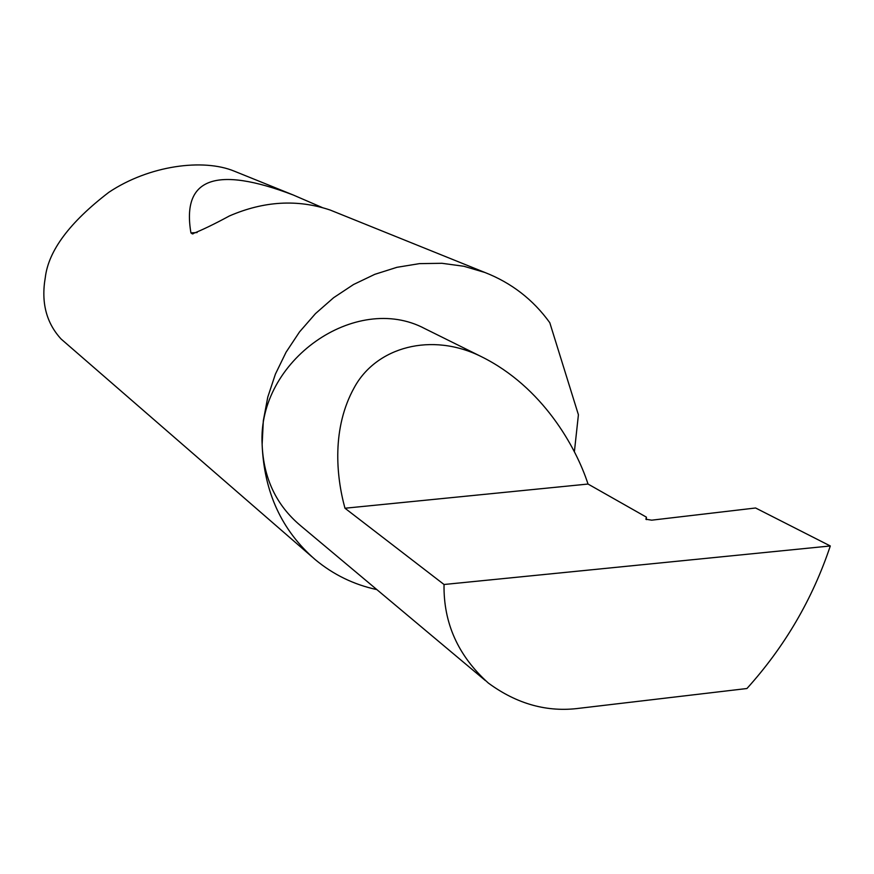 <?xml version="1.0" encoding="UTF-8"?>
<svg xmlns="http://www.w3.org/2000/svg" width="874" height="874" viewBox="0 0 874 874"><rect width="100%" height="100%" fill="white"/><g stroke="black" fill="none" stroke-linecap="round" stroke-linejoin="round"><path stroke-width="1.31" d="M344.968 508.231C335.966 475.478 331.88 427.768 354.276 387.543C376.279 346.956 431.647 331.749 481.487 356.712C542.579 386.942 576.01 447.084 588.027 484.043L646.399 517.146L645.908 519.243L651.72 520.172L755.595 507.991L830.3 545.966C812.536 599.105 784.743 646.618 746.942 688.515L579.538 708.246C547.397 712.518 516.993 704.116 488.304 683.02C458.173 655.926 443.413 623.086 444.036 584.498L344.968 508.231L588.027 484.043M574.382 451.836L578.413 414.768L549.79 322.703C533.14 299.629 511.53 282.903 484.961 272.502L463.93 266.275L441.949 263.293L419.454 263.631L396.894 267.324L374.771 274.338L353.522 284.52L333.617 297.706L315.481 313.613L299.52 331.912L286.06 352.222L275.408 374.116L267.772 397.113L263.325 420.733L262.134 444.451C257.327 360.667 355.74 291.85 424.786 328.602L428.227 330.306M484.961 272.502L330.186 210.044C297.444 199.053 263.85 201.031 229.403 215.954C214.305 224.126 201.938 230.102 192.302 233.871L190.936 232.91C181.595 178.154 215.67 165.503 293.161 194.968L322.266 207.553M237.772 172.571L234.341 171.184C203.314 158.303 149.257 165.339 108.911 192.258C69.691 222.291 48.485 250.707 45.295 277.528C40.991 302.404 46.278 322.91 61.147 339.057L311.887 556.727M485.376 680.562L300.427 525.547C276.25 505.172 263.478 478.144 262.134 444.462C264.035 492.138 281.712 530.507 315.164 559.568C333.311 574.644 353.872 584.651 376.847 589.6M830.3 545.966L444.036 584.498M646.356 519.615L646.399 517.146M197.109 232.539L190.936 232.91M481.487 356.712L424.786 328.602M234.341 171.184L293.161 194.968M193.132 233.828L192.302 233.871"/></g></svg>
